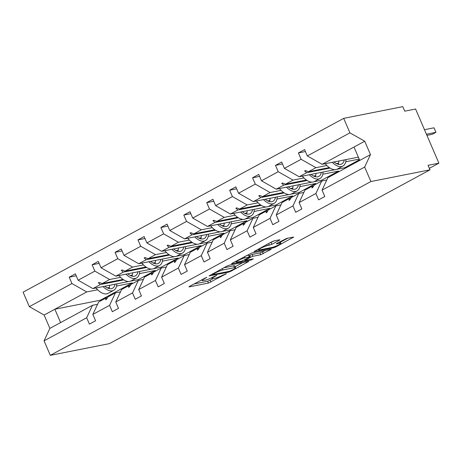<?xml version="1.0" encoding="UTF-8"?>
<svg xmlns="http://www.w3.org/2000/svg" width="462" height="462" viewBox="0 0 462 462"><rect width="100%" height="100%" fill="white"/><g stroke="black" fill="none" stroke-linecap="round" stroke-linejoin="round"><path stroke-width="0.69" d="M206.745 277.292L189.668 286.296L188.946 286.856L189.293 286.867L208.454 283.073L226.282 273.77L222.811 275.144A6.231 0.866 156.7 0 1 214.79 278.32L213.19 278.638A6.231 0.866 156.7 0 1 212.081 278.598A6.231 0.866 156.7 0 1 214.397 276.807L216.649 275.335L212.907 277.102A6.231 0.866 156.7 0 1 204.885 280.278L203.292 280.596A6.231 0.866 156.7 0 1 202.183 280.561A6.231 0.866 156.7 0 1 204.499 278.771L206.745 277.292M279.163 240.361L279.885 239.801L279.539 239.79L274.162 240.852L271.656 241.845L253.915 251.634L273.423 247.851L275.93 246.858L293.67 237.07L286.833 238.346L277.038 243.289L276.316 243.844L276.663 243.855L279.885 243.22A5.209 0.728 156.7 0 1 280.809 243.249A5.209 0.728 156.7 0 1 277.662 245.362A5.209 0.728 156.7 0 1 272.17 247.401L259.552 249.902A5.209 0.728 156.7 0 1 258.628 249.873A5.209 0.728 156.7 0 1 261.775 247.759A5.209 0.728 156.7 0 1 267.267 245.72L271.881 244.311L279.163 240.361L278.967 239.905M97.569 304.291L92.492 305.295L86.677 317.758L44.069 340.858L50.306 355.347L109.407 343.641L430.001 169.831L428.055 165.321L438.9 163.173L429.36 168.341M50.306 355.347L370.899 181.537L430.001 169.831M229.314 265.171L226.807 266.164L209.061 275.947L228.569 272.164L231.075 271.171L248.822 261.388L229.314 265.171M232.213 263.23L251.738 253.014L271.246 249.232L260.73 254.729L252.962 256.271L250.456 257.259L244.895 260.441L253.332 258.847L251.316 259.944L231.837 263.802L231.491 263.79L232.213 263.23M326.773 180.024L321.696 181.035L314.224 185.083L312.682 187.532L311.942 187.93L312.416 186.065L304.943 190.113L299.133 202.581L301.871 208.94L295.703 212.289L292.96 205.925L298.775 193.457L291.303 197.511L289.761 199.959L289.027 200.358L289.495 198.487L282.022 202.541L276.212 215.003L278.95 221.367L272.782 224.711L270.039 218.353L275.854 205.885L268.382 209.939L266.84 212.387L266.106 212.786L266.574 210.915L259.101 214.969L253.292 227.431L256.029 233.795L249.861 237.139L247.118 230.775L252.933 218.312L245.461 222.361L243.919 224.809L243.185 225.208L243.659 223.342L236.186 227.391L230.371 239.859L233.114 246.223L226.94 249.567L224.203 243.203L230.012 230.74L222.54 234.788L220.998 237.237L220.264 237.635L220.738 235.77L213.265 239.818L207.45 252.281L210.193 258.645L204.019 261.994L201.282 255.63L207.092 243.162L199.619 247.216L198.077 249.665L197.343 250.063L197.817 248.192L190.344 252.246L184.529 264.709L187.272 271.073L181.098 274.416L178.361 268.058L184.171 255.59L176.698 259.644L175.156 262.093L174.422 262.491L174.896 260.62L167.423 264.674L161.608 277.136L164.351 283.501L158.177 286.844L155.44 280.48L161.25 268.018L153.777 272.066L152.241 274.515L151.501 274.913L151.975 273.048L144.502 277.096L138.692 289.564L141.43 295.923L135.262 299.272L132.519 292.908L138.329 280.446L130.862 284.494L129.32 286.942L128.58 287.341L129.054 285.47L121.581 289.524L115.771 301.986L118.509 308.35L112.341 311.7L109.598 305.336L115.413 292.868L107.941 296.922L106.399 299.37L105.665 299.769L106.133 297.898L98.66 301.952L92.85 314.414L95.588 320.778L89.42 324.122L86.677 317.758M370.899 181.537L364.662 167.053L322.054 190.153L324.792 196.517L318.624 199.861L315.881 193.497L321.696 181.035M305.422 151.542L298.412 152.928L301.149 159.292L284.401 168.37L299.191 176.755L334.881 169.687M326.853 165.512L315.939 167.677L301.149 159.292M336.463 163.612L338.623 163.184M345.732 161.775L359.188 159.107M303.852 192.452L298.775 193.457M282.501 163.964L275.491 165.356L278.228 171.72L261.48 180.798L276.27 189.183L311.96 182.115M303.932 177.939L293.024 180.099L278.228 171.72M313.542 176.034L315.702 175.612M322.811 174.203L338.565 171.079L338.848 171.731M280.931 204.88L275.854 205.885M259.58 176.392L252.57 177.783L255.307 184.142L238.559 193.226L253.349 201.611L289.039 194.537M281.012 190.367L270.103 192.527L255.307 184.142M290.627 188.461L292.781 188.034M299.89 186.625L315.644 183.506L315.927 184.159M258.015 217.307L252.933 218.312M236.66 188.819L229.649 190.205L232.386 196.569L215.638 205.654L230.428 214.033L266.118 206.964M258.096 202.795L247.182 204.955L232.386 196.569M267.706 200.889L269.86 200.462M276.969 199.053L292.723 195.934L293.006 196.587M235.094 229.73L230.012 230.74M213.744 201.247L206.728 202.633L209.471 208.997L192.718 218.076L207.513 226.461L243.203 219.392M235.175 215.217L224.261 217.383L209.471 208.997M244.785 213.317L246.939 212.89M254.048 211.481L269.808 208.356L270.085 209.015M212.173 242.157L207.092 243.162M190.823 213.669L183.807 215.061L186.55 221.425L169.797 230.503L184.592 238.889L220.282 231.82M212.254 227.645L201.34 229.805L186.55 221.425M221.864 225.739L224.018 225.312M231.127 223.908L246.887 220.784L247.164 221.437M189.253 254.585L184.171 255.59M167.902 226.097L160.886 227.489L163.629 233.847L146.881 242.931L161.671 251.316L197.361 244.242M189.333 240.073L178.419 242.232L163.629 233.847M198.943 238.167L201.097 237.739M208.212 236.33L223.966 233.212L224.243 233.864M166.332 267.013L161.25 268.018M144.981 238.525L137.965 239.911L140.708 246.275L123.96 255.353L138.75 263.738L174.44 256.67M166.412 252.495L155.498 254.66L140.708 246.275M176.022 250.595L178.182 250.167M185.291 248.758L201.045 245.64L201.328 246.292M143.411 279.435L138.329 280.446M122.06 250.947L115.05 252.339L117.787 258.703L101.039 267.781L115.829 276.166L151.519 269.098M143.491 264.922L132.577 267.088L117.787 258.703M153.101 263.022L155.261 262.595M162.37 261.186L178.124 258.062L178.407 258.714M120.49 291.863L115.413 292.868M99.139 263.375L92.129 264.766L94.866 271.13L78.118 280.209L75.375 273.845L69.208 277.188L71.945 283.553L29.337 306.653L23.1 292.169L343.688 118.359L402.789 106.653L404.735 111.169L415.581 109.02L438.9 163.173M120.57 277.35L109.656 279.51L94.866 271.13M130.18 275.444L132.34 275.017M139.449 273.608L155.203 270.489L155.486 271.142M76.218 275.802L69.208 277.188M97.649 289.778L86.74 291.938L71.945 283.553M107.265 287.872L109.419 287.445M116.528 286.036L132.282 282.917L132.565 283.57M364.662 167.053L370.472 154.585L364.72 141.228L322.112 164.328L358.35 157.155M322.112 164.328L307.322 155.948L304.579 149.584L298.412 152.928M322.054 190.153L327.864 177.685L359.748 160.401L353.996 147.043M336.942 169.277L344.739 167.735L345.016 168.387M275.491 165.356L281.658 162.012L284.401 168.37M314.021 181.705L321.818 180.163L322.153 180.942M252.57 177.783L258.737 174.434L261.48 180.798M291.1 194.132L298.897 192.585L299.232 193.37M229.649 190.205L235.822 186.862L238.559 193.226M268.185 206.554L275.976 205.013L276.311 205.792M206.728 202.633L212.901 199.289L215.638 205.654M245.264 218.982L253.055 217.44L253.39 218.22M183.807 215.061L189.98 211.712L192.718 218.076M222.343 231.41L230.134 229.868L230.474 230.648M160.886 227.489L167.059 224.139L169.797 230.503M199.422 243.838L207.213 242.29L207.553 243.076M137.965 239.911L144.138 236.567L146.881 242.931M176.501 256.26L184.298 254.718L184.633 255.498M115.05 252.339L121.217 248.995L123.96 255.353M153.58 268.688L161.377 267.146L161.712 267.925M92.129 264.766L98.296 261.417L101.039 267.781M315.881 193.497L299.133 202.581M292.96 205.925L276.212 215.003M270.039 218.353L253.292 227.431M247.118 230.775L230.371 239.859M224.203 243.203L207.45 252.281M201.282 255.63L184.529 264.709M178.361 268.058L161.608 277.136M155.44 280.48L138.692 289.564M132.519 292.908L115.771 301.986M109.598 305.336L92.85 314.414M364.72 141.228L349.93 132.848L307.322 155.948M349.93 132.848L343.688 118.359M315.939 167.677L308.466 171.725L305.37 170.565L304.637 170.963L306.664 172.707L299.191 176.755M330.041 168.076L306.664 172.707M359.465 159.748L344.739 167.735M329.319 167.596L308.466 171.725M313.773 185.793L312.416 186.065M293.024 180.099L285.551 184.153L282.449 182.992L281.716 183.391L283.743 185.129L276.27 189.183M307.12 180.503L283.743 185.129M338.565 171.079L321.818 180.163M306.398 180.024L285.551 184.153M290.852 198.221L289.495 198.487M270.103 192.527L262.63 196.581L259.534 195.42L258.795 195.813L260.822 197.557L253.349 201.611M284.199 192.925L260.822 197.557M315.644 183.506L298.897 192.585M283.477 192.452L262.63 196.581M267.937 210.649L266.574 210.915M247.182 204.955L239.709 209.003L236.613 207.842L235.874 208.241L237.901 209.985L230.428 214.033M261.278 205.353L237.901 209.985M292.723 195.934L275.976 205.013M260.556 204.874L239.709 209.003M245.016 223.071L243.659 223.342M224.261 217.383L216.788 221.431L213.692 220.27L212.959 220.669L214.986 222.413L207.513 226.461M238.357 217.781L214.986 222.413M269.808 208.356L253.055 217.44M237.635 217.302L216.788 221.431M222.095 235.499L220.738 235.77M201.34 229.805L193.867 233.859L190.771 232.698L190.038 233.096L192.065 234.835L184.592 238.889M215.436 230.209L192.065 234.835M246.887 220.784L230.134 229.868M214.715 229.73L193.867 233.859M199.174 247.927L197.817 248.192M178.419 242.232L170.946 246.286L167.85 245.12L167.117 245.518L169.144 247.262L161.671 251.316M192.515 242.631L169.144 247.262M223.966 233.212L207.213 242.29M191.799 242.152L170.946 246.286M176.253 260.349L174.896 260.62M155.498 254.66L148.025 258.708L144.929 257.548L144.196 257.946L146.223 259.69L138.75 263.738M169.594 255.059L146.223 259.69M201.045 245.64L184.298 254.718M168.878 254.579L148.025 258.708M153.332 272.776L151.975 273.048M132.577 267.088L125.104 271.136L122.008 269.975L121.275 270.374L123.302 272.112L115.829 276.166M146.679 267.486L123.302 272.112M178.124 258.062L161.377 267.146M145.957 267.007L125.104 271.136M130.411 285.204L129.054 285.47M109.656 279.51L102.189 283.564L99.087 282.403L98.354 282.802L100.381 284.54L92.908 288.594L78.118 280.209M123.758 279.908L100.381 284.54M92.908 288.594L128.598 281.525M130.659 281.115L138.456 279.574L138.791 280.353M155.203 270.489L138.456 279.574M123.036 279.435L102.189 283.564M107.49 297.632L106.133 297.898M92.492 305.295L49.884 328.395L44.133 315.038L29.337 306.653M44.069 340.858L49.884 328.395M86.74 291.938L44.133 315.038M132.282 282.917L100.398 300.202L54.857 309.222L60.609 322.58M370.472 154.585L359.748 160.401M100.398 300.202L100.681 300.854M99.532 282.565L98.354 282.802M122.453 270.143L121.275 270.374M145.368 257.715L144.196 257.946M168.289 245.287L167.117 245.518M191.21 232.86L190.038 233.096M214.131 220.438L212.959 220.669M237.052 208.01L235.874 208.241M259.973 195.582L258.795 195.813M282.894 183.154L281.716 183.391M305.815 170.732L304.637 170.963M193.925 283.991L207.675 281.266L213.213 278.632M235.17 266.724L243.064 262.445M212.867 274.232L212.601 274.636L229.418 271.304L233.264 269.473A6.231 0.866 156.7 0 0 235.585 267.683A6.231 0.866 156.7 0 0 234.471 267.648L222.979 269.923A6.231 0.866 156.7 0 0 214.957 273.1L212.867 274.232L212.687 273.816M235.585 267.683L234.806 265.875A6.231 0.866 156.7 0 0 233.697 265.841L234.471 267.648M223.775 267.804L233.697 265.841M265.488 250.288L262.462 251.934L263.236 253.736M249.151 255.74L252.183 254.464L259.956 252.922L262.462 251.934M244.895 257.865A5.209 0.728 156.7 0 0 239.403 259.904A5.209 0.728 156.7 0 0 236.255 262.018A5.209 0.728 156.7 0 0 237.179 262.046L241.626 261.169L248.966 257.559L249.688 256.999L249.341 256.988L244.895 257.865L244.369 256.641M249.688 256.999L248.562 255.18L249.341 256.988M246.2 255.648L248.562 255.18M268.624 243.491L274.133 240.864M280.37 242.221L287.918 238.132M116.782 283.864A15.875 8.564 -118.5 0 1 113.687 290.338A15.875 8.564 -118.5 0 1 103.066 286.579M113.687 290.338L108.102 293.364A15.875 8.564 -118.5 0 1 96.131 288.115L96.598 287.861M109.61 285.285A13.496 7.276 -118.5 0 1 109.113 288.571M115.038 284.211A13.496 7.276 -118.5 0 1 112.549 288.242A13.496 7.276 -118.5 0 1 104.81 286.232M139.703 271.437A15.875 8.564 -118.5 0 1 136.608 277.91A15.875 8.564 -118.5 0 1 125.987 274.157M136.608 277.91L131.023 280.936A15.875 8.564 -118.5 0 1 119.052 275.687L119.519 275.433M132.53 272.857A13.496 7.276 -118.5 0 1 132.034 276.143M137.959 271.783A13.496 7.276 -118.5 0 1 135.47 275.82A13.496 7.276 -118.5 0 1 127.731 273.81M162.624 259.009A15.875 8.564 -118.5 0 1 159.523 265.483A15.875 8.564 -118.5 0 1 148.908 261.729M159.523 265.483L153.944 268.514A15.875 8.564 -118.5 0 1 141.973 263.265L142.44 263.011M155.446 260.429A13.496 7.276 -118.5 0 1 154.955 263.715M160.88 259.355A13.496 7.276 -118.5 0 1 158.391 263.392A13.496 7.276 -118.5 0 1 150.652 261.382M185.545 246.587A15.875 8.564 -118.5 0 1 182.444 253.06A15.875 8.564 -118.5 0 1 171.829 249.301M182.444 253.06L176.865 256.087A15.875 8.564 -118.5 0 1 164.894 250.837L165.361 250.583M178.367 248.007A13.496 7.276 -118.5 0 1 177.876 251.288M183.801 246.927A13.496 7.276 -118.5 0 1 181.312 250.964A13.496 7.276 -118.5 0 1 173.573 248.954M208.466 234.159A15.875 8.564 -118.5 0 1 205.365 240.633A15.875 8.564 -118.5 0 1 194.75 236.873M205.365 240.633L199.78 243.659A15.875 8.564 -118.5 0 1 187.815 238.409L188.282 238.155M201.288 235.58A13.496 7.276 -118.5 0 1 200.797 238.866M206.722 234.505A13.496 7.276 -118.5 0 1 204.233 238.536A13.496 7.276 -118.5 0 1 196.494 236.532M231.387 221.731A15.875 8.564 -118.5 0 1 228.286 228.205A15.875 8.564 -118.5 0 1 217.666 224.451M228.286 228.205L222.701 231.231A15.875 8.564 -118.5 0 1 210.73 225.982L211.198 225.727M224.209 223.152A13.496 7.276 -118.5 0 1 223.718 226.438M229.643 222.078A13.496 7.276 -118.5 0 1 227.154 226.114A13.496 7.276 -118.5 0 1 219.41 224.105M254.308 209.303A15.875 8.564 -118.5 0 1 251.207 215.783A15.875 8.564 -118.5 0 1 240.587 212.023M251.207 215.783L245.622 218.809A15.875 8.564 -118.5 0 1 233.651 213.56L234.118 213.305M247.13 210.73A13.496 7.276 -118.5 0 1 246.633 214.01M252.564 209.65A13.496 7.276 -118.5 0 1 250.069 213.687A13.496 7.276 -118.5 0 1 242.331 211.677M277.229 196.881A15.875 8.564 -118.5 0 1 274.128 203.355A15.875 8.564 -118.5 0 1 263.507 199.596M274.128 203.355L268.543 206.381A15.875 8.564 -118.5 0 1 256.572 201.132L257.039 200.878M270.051 198.302A13.496 7.276 -118.5 0 1 269.554 201.588M275.485 197.222A13.496 7.276 -118.5 0 1 272.99 201.259A13.496 7.276 -118.5 0 1 265.252 199.249M300.144 184.453A15.875 8.564 -118.5 0 1 297.049 190.927A15.875 8.564 -118.5 0 1 286.428 187.168M297.049 190.927L291.464 193.953A15.875 8.564 -118.5 0 1 279.493 188.704L279.96 188.45M292.972 185.874A13.496 7.276 -118.5 0 1 292.475 189.16M298.4 184.8A13.496 7.276 -118.5 0 1 295.911 188.837A13.496 7.276 -118.5 0 1 288.173 186.827M323.065 172.026A15.875 8.564 -118.5 0 1 319.97 178.499A15.875 8.564 -118.5 0 1 309.349 174.746M319.97 178.499L314.385 181.531A15.875 8.564 -118.5 0 1 302.414 176.276L302.881 176.028M315.892 173.446A13.496 7.276 -118.5 0 1 315.396 176.732M321.321 172.372A13.496 7.276 -118.5 0 1 318.832 176.409A13.496 7.276 -118.5 0 1 311.093 174.399M426.928 135.366L432.276 134.309L435.949 132.317L426.426 134.205M434.009 127.807L435.949 132.317L434.009 127.807L424.48 129.689M345.986 159.598A15.875 8.564 -118.5 0 1 342.891 166.077A15.875 8.564 -118.5 0 1 332.27 162.318M342.891 166.077L337.306 169.104A15.875 8.564 -118.5 0 1 325.335 163.854L325.802 163.6M338.808 161.024A13.496 7.276 -118.5 0 1 338.317 164.305M344.242 159.944A13.496 7.276 -118.5 0 1 341.753 163.981A13.496 7.276 -118.5 0 1 334.014 161.971M204.32 278.355L204.499 278.771M216.256 275.439L216.383 275.733M214.218 276.392L214.397 276.807M226.155 273.481L226.282 273.77M210.181 280.272L210.961 282.08M207.675 281.266L208.454 283.073M206.358 277.402L206.485 277.697M247.898 261.492L248.094 261.948M230.896 270.749L231.075 271.171M228.297 271.523L228.569 272.164M222.389 268.561L222.979 269.923M214.778 272.684L214.957 273.1M270.322 249.33L270.518 249.786M259.956 252.922L260.73 254.729M252.183 254.464L252.962 256.271M249.676 255.457L250.456 257.259M245.443 259.465L245.622 259.881M251.039 259.303L251.316 259.944M271.102 242.504L271.881 244.311M268.601 243.503L269.369 245.305M266.747 244.508L267.267 245.72M279.366 242.024L279.885 243.22M292.746 237.173L292.948 237.63M275.664 246.246L275.93 246.858M273.123 247.158L273.423 247.851M201.813 279.712L202.183 280.561M211.7 277.726L212.081 278.598M212.139 274.116L212.358 274.624M244.658 259.892L244.895 260.441M235.915 261.226L236.255 262.018M258.293 249.093L258.628 249.873M280.111 241.62L280.809 243.249"/></g></svg>
